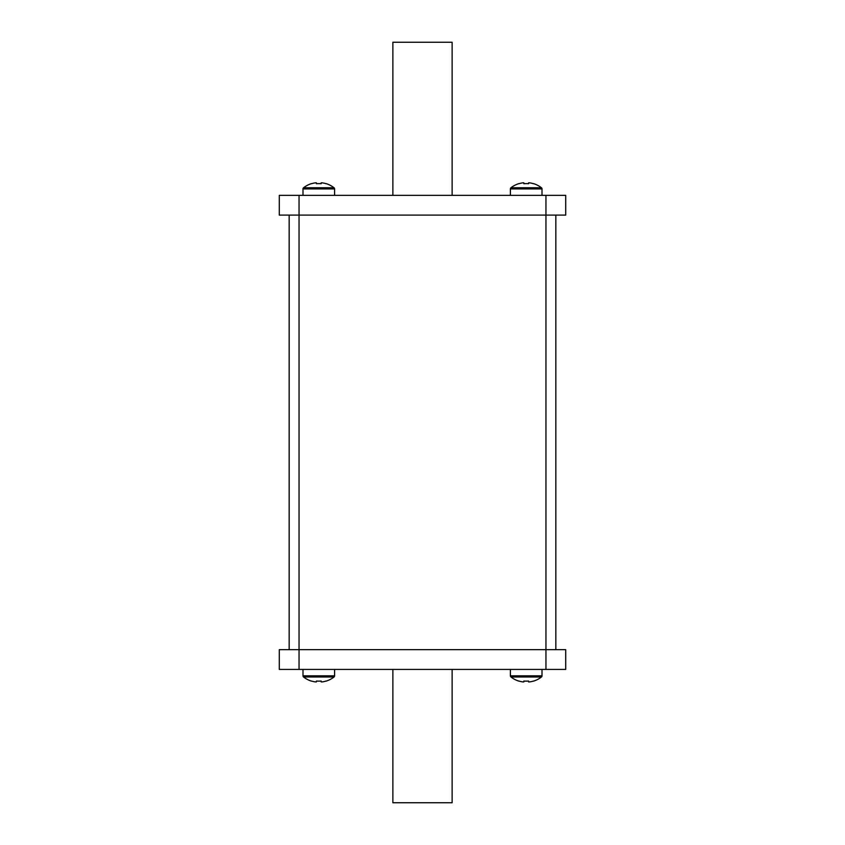 <?xml version="1.0" encoding="UTF-8"?>
<svg xmlns="http://www.w3.org/2000/svg" width="845" height="845" viewBox="0 0 845 845"><rect width="100%" height="100%" fill="white"/><g stroke="black" fill="none" stroke-linecap="round" stroke-linejoin="round"><path stroke-width="1.27" d="M299.046 669.42L299.046 649.657L279.294 649.657L279.294 669.42L565.706 669.42L565.706 649.657L299.046 649.657L299.046 215.095L565.706 215.095L565.706 195.343L279.294 195.343L279.294 215.095L299.046 215.095L299.046 195.343M289.17 215.095L289.17 649.657M555.83 215.095L555.83 649.657M452.128 669.42L452.128 802.75L392.872 802.75L392.872 669.42M392.872 195.343L392.872 42.25L452.128 42.25L452.128 195.343M302.996 669.42L302.996 675.831A1.479 1.479 0 0 0 303.556 676.993A24.695 24.695 0 0 0 311.456 681.133L311.499 681.038A24.579 24.579 0 0 0 315.438 681.915L316.421 681.915L316.421 681.038A24.378 21.812 0 0 0 318.797 681.133A24.378 21.812 0 0 0 321.163 681.038L321.163 681.915L322.156 681.915A24.579 24.579 0 0 0 326.086 681.038L326.138 681.133A24.695 24.695 0 0 0 334.029 676.993L303.556 676.993M334.599 669.42L334.599 675.831A1.479 1.479 0 0 1 334.029 676.993M510.401 669.42L510.401 675.831A1.479 1.479 0 0 0 510.971 676.993A24.695 24.695 0 0 0 518.862 681.133L518.914 681.038A24.579 24.579 0 0 0 522.844 681.915L523.837 681.915L523.837 681.038A24.378 21.812 0 0 0 526.203 681.133A24.378 21.812 0 0 0 528.579 681.038L528.579 681.915L529.562 681.915A24.579 24.579 0 0 0 533.501 681.038L533.544 681.133A24.695 24.695 0 0 0 541.444 676.993L510.971 676.993M542.004 669.42L542.004 675.831A1.479 1.479 0 0 1 541.444 676.993M510.401 195.343L510.401 188.921A1.479 1.479 0 0 1 510.971 187.759L541.444 187.759A24.695 24.695 0 0 0 533.544 183.618L533.501 183.724A24.579 24.579 0 0 0 529.562 182.847L528.579 182.847L528.579 183.724A24.378 21.812 180 0 0 526.203 183.618A24.378 21.812 180 0 0 523.837 183.724L523.837 182.847L522.844 182.847A24.579 24.579 0 0 0 518.914 183.724L518.862 183.618A24.695 24.695 0 0 0 510.971 187.759M542.004 195.343L542.004 188.921A1.479 1.479 0 0 0 541.444 187.759M302.996 195.343L302.996 188.921A1.479 1.479 0 0 1 303.556 187.759L334.029 187.759A24.695 24.695 0 0 0 326.138 183.618L326.086 183.724A24.579 24.579 0 0 0 322.156 182.847L321.163 182.847L321.163 183.724A24.378 21.812 180 0 0 318.797 183.618A24.378 21.812 180 0 0 316.421 183.724L316.421 182.847L315.438 182.847A24.579 24.579 0 0 0 311.499 183.724L311.456 183.618A24.695 24.695 0 0 0 303.556 187.759M334.599 195.343L334.599 188.921A1.479 1.479 0 0 0 334.029 187.759M545.954 669.42L545.954 195.343M334.599 675.831L302.996 675.831M542.004 675.831L510.401 675.831M510.401 188.921L542.004 188.921M302.996 188.921L334.599 188.921"/></g></svg>
